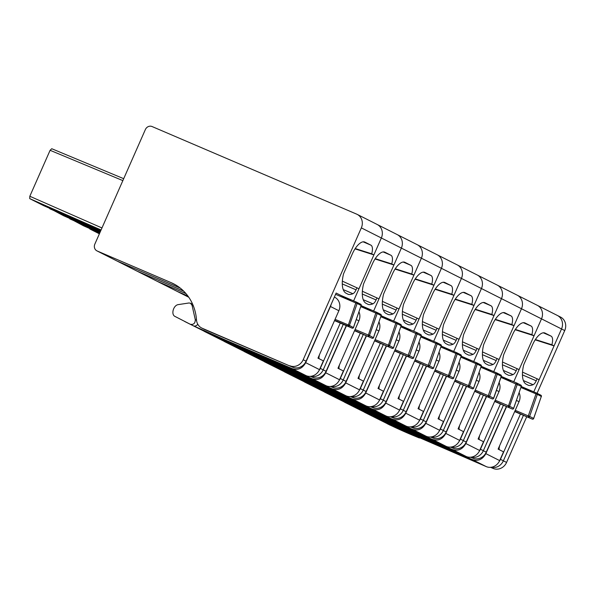 <?xml version="1.0" encoding="UTF-8"?>
<svg xmlns="http://www.w3.org/2000/svg" width="595" height="595" viewBox="0 0 595 595"><rect width="100%" height="100%" fill="white"/><g stroke="black" fill="none" stroke-linecap="round" stroke-linejoin="round"><path stroke-width="0.89" d="M499.205 461.541A10.799 9.825 116.8 0 0 500.462 459.347L503.363 460.813A10.799 9.825 116.8 0 1 491.225 467.254A10.799 9.825 116.8 0 0 503.363 460.813L523.429 415.325L503.363 460.813L506.568 462.434L526.724 416.738M522.522 372.12L539.13 379.722L533.782 391.852L561.524 328.961L564.722 330.575A10.799 9.825 116.8 0 0 560.557 317.068L557.359 315.454A10.799 9.825 116.8 0 1 561.524 328.961A10.799 9.825 116.8 0 0 557.359 315.454A10.799 9.825 116.8 0 0 556.846 315.216M537.069 393.28L564.722 330.575M506.568 462.434A10.799 9.825 116.8 0 1 493.218 468.458L490.57 467.328M537.151 378.718L536.236 380.8L522.447 374.895M535.388 339.537L551.87 344.765A10.799 4.477 113.2 0 0 551.052 336.108L545.042 333.081A16.199 6.716 113.2 0 0 544.886 333.007A16.199 6.716 113.2 0 0 532.503 344.862L523.704 364.809A26.998 11.193 113.2 0 0 526.344 384.258L528.583 385.389A32.39 13.432 113.2 0 0 533.083 384.705A5.4 2.239 113.2 0 0 536.236 380.8M535.18 339.849L554.064 345.874L561.524 328.961L541.502 318.853L513.76 381.745L519.115 369.614L502.507 362.013M551.87 344.765L554.064 345.874M521.317 386.549L530.524 391.198M500.462 459.347L520.447 414.046M506.397 406.497L486.249 452.17A10.799 9.825 116.8 0 1 472.899 458.202L470.6 457.213M479.183 451.434A10.799 9.825 116.8 0 0 480.448 449.24L483.348 450.705L503.415 405.217L483.348 450.705A10.799 9.825 116.8 0 1 471.21 457.146A10.799 9.825 116.8 0 0 483.348 450.705L486.249 452.17M536.824 305.109A10.799 9.825 116.8 0 1 537.337 305.347A10.799 9.825 116.8 0 1 541.502 318.853A10.799 9.825 116.8 0 0 537.337 305.347L557.359 315.454M533.522 418.664L533.641 418.419A1.078 0.982 116.8 0 1 532.265 419.111L514.682 411.576L532.28 419.111A1.078 1.078 0 0 0 533.722 418.478L529.632 416.396A1.078 0.982 116.8 0 1 528.263 417.088L528.301 415.898L515.24 410.305M532.287 419.118L514.794 411.316M536.088 393.682L536.802 393.146A1.078 0.982 116.8 0 1 537.3 394.433L529.632 416.396L528.301 415.898L536.088 393.682L541.309 396.456L533.641 418.419M499.659 460.612L485.847 453.635C482.664 459.407 478.202 461.415 472.46 459.645L405.619 431.033L412.528 434.521C418.203 437.459 399.007 429.3 394.44 426.831L486.271 466.621A10.799 9.825 -63.2 0 0 499.659 460.612L503.534 451.843L498.127 449.113L519.033 401.707A10.799 9.825 -63.2 0 0 519.152 392.76M364.385 412.231L371.042 415.451M374.329 417.006A3.778 3.436 116.8 0 1 373.37 416.716L405.619 431.033M485.847 453.635L506.605 406.586M499.45 449.783A2.157 1.964 116.8 0 1 499.138 448.221L499.555 445.878M390.707 425.395L364.802 412.439M412.521 434.514L413.361 435.027M394.44 426.831L393.585 426.355M419.43 438.002A588.738 535.545 116.8 0 1 387.181 423.692L390.112 425.172M517.129 368.61L516.215 370.692L502.433 364.787M515.367 329.429L531.856 334.658A10.799 4.477 113.2 0 0 531.03 326L525.028 322.973A16.199 6.716 113.2 0 0 524.864 322.899A16.199 6.716 113.2 0 0 512.488 334.754L503.682 354.702A26.998 11.193 113.2 0 0 506.323 374.151L508.561 375.281A32.39 13.432 113.2 0 0 513.061 374.597A5.4 2.239 113.2 0 0 516.215 370.692M515.166 329.742L534.042 335.766L541.502 318.853L521.48 308.745L493.746 371.637L499.093 359.506L482.486 351.905M531.856 334.658L534.042 335.766M501.295 376.442L510.503 381.09M480.448 449.24L500.425 403.938M486.375 396.389L466.235 442.063A10.799 9.825 116.8 0 1 452.884 448.095L450.579 447.105M459.169 441.319A10.799 9.825 116.8 0 0 460.426 439.132L463.327 440.597L483.393 395.11L463.327 440.597A10.799 9.825 116.8 0 1 451.188 447.038A10.799 9.825 116.8 0 0 463.327 440.597L466.235 442.063M516.81 295.001A10.799 9.825 116.8 0 1 517.315 295.239A10.799 9.825 116.8 0 1 521.48 308.745A10.799 9.825 116.8 0 0 517.315 295.239L537.337 305.347M513.5 408.557L513.619 408.311A1.078 0.982 116.8 0 1 512.243 408.996L494.661 401.469L512.258 409.003A1.078 1.078 0 0 0 513.701 408.363L509.618 406.288A1.078 0.982 116.8 0 1 508.242 406.98L508.152 406.891A1.078 0.93 -32.8 0 0 509.618 406.288L495.219 400.197M512.273 409.01L494.772 401.209M508.152 406.891L515.947 383.827L516.78 383.039A1.078 0.982 116.8 0 1 517.286 384.325L509.618 406.288M479.644 450.504L465.833 443.528C462.65 449.299 458.187 451.3 452.438 449.537L385.597 420.925L392.507 424.406C398.181 427.351 378.985 419.192 374.419 416.723L466.257 456.514A10.799 9.825 -63.2 0 0 479.644 450.504L483.512 441.735L478.105 439.006L499.019 391.592A10.799 9.825 -63.2 0 0 499.131 382.652M344.364 402.116L351.02 405.344M354.308 406.898A3.778 3.436 116.8 0 1 353.348 406.608L385.597 420.925M465.833 443.528L486.584 396.478M479.429 439.675A2.157 1.964 116.8 0 1 479.116 438.113L479.533 435.771M370.685 415.28L344.78 402.332M392.507 424.406L393.347 424.919M374.419 416.723L373.571 416.247M399.416 427.894A588.738 535.545 116.8 0 1 367.167 413.585L370.097 415.057M497.115 358.502L496.193 360.585L482.411 354.68M495.345 319.322L511.834 324.55A10.799 4.477 113.2 0 0 511.008 315.893L505.006 312.858A16.199 6.716 113.2 0 0 504.85 312.784A16.199 6.716 113.2 0 0 492.467 324.647L483.668 344.594A26.998 11.193 113.2 0 0 486.308 364.043L488.54 365.174A32.39 13.432 113.2 0 0 493.039 364.49A5.4 2.239 113.2 0 0 496.193 360.585M495.144 319.634L514.028 325.658L521.48 308.745L501.466 298.638L473.724 361.529L479.079 349.399L462.464 341.798M511.834 324.55L514.028 325.658M481.281 366.334L490.481 370.983M460.426 439.132L480.41 393.83M466.361 386.281L446.213 431.955A10.799 9.825 116.8 0 1 432.863 437.98L430.564 436.998M439.147 431.211A10.799 9.825 116.8 0 0 440.404 429.025L443.312 430.49L463.371 385.002L443.312 430.49A10.799 9.825 116.8 0 1 431.174 436.931A10.799 9.825 116.8 0 0 443.312 430.49L446.213 431.955M496.788 284.893A10.799 9.825 116.8 0 1 497.301 285.131A10.799 9.825 116.8 0 1 501.466 298.638A10.799 9.825 116.8 0 0 497.301 285.131L517.315 295.239M493.486 398.449L493.605 398.204A1.078 0.982 116.8 0 1 492.229 398.888L474.639 391.361L492.236 398.895A1.078 1.078 0 0 0 493.634 398.375M496.052 373.467L497.264 374.218L495.925 373.72L496.765 372.931A1.078 0.982 116.8 0 1 497.264 374.218L489.596 396.181A1.078 0.982 116.8 0 1 488.227 396.872L488.257 395.682L475.204 390.089M459.623 440.397L445.811 433.42C442.628 439.192 438.165 441.193 432.424 439.43L365.583 410.81L372.485 414.298C378.167 417.244 358.971 409.085 354.397 406.616L446.235 446.406A10.799 9.825 -63.2 0 0 459.623 440.397L463.49 431.628L458.09 428.898L478.997 381.484A10.799 9.825 -63.2 0 0 479.109 372.544M324.349 392.008L331.006 395.236M334.293 396.791A3.778 3.436 116.8 0 1 333.334 396.501L365.583 410.81M445.811 433.42L466.562 386.363M459.414 429.568A2.157 1.964 116.8 0 1 459.102 428.006L459.519 425.663M350.671 405.173L324.766 392.224M372.485 414.298L373.325 414.812M354.397 406.616L353.549 406.14M379.394 417.787A588.738 535.545 116.8 0 1 347.145 403.47L350.076 404.95M477.093 348.395L476.179 350.477L462.389 344.572M475.331 309.214L491.82 314.443A10.799 4.477 113.2 0 0 490.994 305.785L484.985 302.751A16.199 6.716 113.2 0 0 484.828 302.676A16.199 6.716 113.2 0 0 472.445 314.539L463.646 334.487A26.998 11.193 113.2 0 0 466.287 353.936L468.525 355.066A32.39 13.432 113.2 0 0 473.025 354.375A5.4 2.239 113.2 0 0 476.179 350.477M475.122 309.526L494.006 315.551L501.466 298.638L481.444 288.53L453.71 351.422L459.057 339.291L442.449 331.69M491.82 314.443L494.006 315.551M461.259 356.226L470.466 360.875M440.404 429.025L460.389 383.723M446.339 376.166L426.191 421.848A10.799 9.825 116.8 0 1 412.848 427.872L410.543 426.89M419.133 421.104A10.799 9.825 116.8 0 0 420.39 418.917L423.29 420.382L443.357 374.895L423.29 420.382A10.799 9.825 116.8 0 1 411.152 426.823A10.799 9.825 116.8 0 0 423.29 420.382L426.191 421.848M476.774 274.786A10.799 9.825 116.8 0 1 477.279 275.024A10.799 9.825 116.8 0 1 481.444 288.53A10.799 9.825 116.8 0 0 477.279 275.024L497.301 285.131M476.037 363.359L477.242 364.11L475.911 363.612L476.744 362.824A1.078 0.982 116.8 0 1 477.242 364.11L481.251 366.133L473.583 388.096A1.078 0.982 116.8 0 1 472.207 388.78L454.625 381.254L472.222 388.788A1.078 1.078 0 0 0 473.62 388.267L469.581 386.073A1.078 0.982 116.8 0 1 468.205 386.757L468.116 386.676A1.078 0.93 -32.8 0 0 469.581 386.073L455.182 379.982M472.237 388.795L454.736 380.993M468.116 386.676L475.911 363.612L460.924 357.193M439.608 430.289L425.789 423.313C422.614 429.084 418.151 431.085 412.402 429.322L345.561 400.703L352.471 404.191C358.145 407.136 338.949 398.977 334.383 396.508L426.213 436.299A10.799 9.825 -63.2 0 0 439.608 430.289L443.476 421.513L438.069 418.791L458.976 371.377A10.799 9.825 -63.2 0 0 459.095 362.437M304.328 381.901L310.984 385.129M314.272 386.683A3.778 3.436 116.8 0 1 313.312 386.393L345.561 400.703M425.789 423.313L446.548 376.256M439.393 419.46A2.157 1.964 116.8 0 1 439.08 417.898L439.497 415.548M330.649 395.065L304.744 382.116M352.471 404.191L353.311 404.704M334.383 396.508L333.527 396.032M359.373 407.679A588.738 535.545 116.8 0 1 327.124 393.362L330.054 394.842M457.079 338.287L456.157 340.37L442.375 334.464M455.309 299.107L471.798 304.335A10.799 4.477 113.2 0 0 470.972 295.678L464.97 292.643A16.199 6.716 113.2 0 0 464.807 292.569A16.199 6.716 113.2 0 0 452.431 304.432L443.632 324.379A26.998 11.193 113.2 0 0 446.265 343.828L448.504 344.959A32.39 13.432 113.2 0 0 453.003 344.267A5.4 2.239 113.2 0 0 456.157 340.37M455.108 299.419L473.984 305.436L481.444 288.53L461.43 278.415L433.688 341.314L439.043 329.176L422.428 321.583M471.798 304.335L473.984 305.436M441.245 346.119L450.445 350.767M420.39 418.917L440.367 373.615M426.325 366.059L406.177 411.74A10.799 9.825 116.8 0 1 392.826 417.764L390.528 416.783M399.111 410.996A10.799 9.825 116.8 0 0 400.368 408.81L403.276 410.275L423.335 364.787L403.276 410.275A10.799 9.825 116.8 0 1 391.138 416.716A10.799 9.825 116.8 0 0 403.276 410.275L406.177 411.74M456.752 264.678A10.799 9.825 116.8 0 1 457.265 264.916A10.799 9.825 116.8 0 1 461.43 278.415A10.799 9.825 116.8 0 0 457.265 264.916L477.279 275.024M453.442 378.234L453.561 377.989A1.078 0.982 116.8 0 1 452.193 378.673L434.603 371.146L452.2 378.68A1.078 1.078 0 0 0 453.643 378.041L449.56 375.966A1.078 0.982 116.8 0 1 448.184 376.65L448.102 376.568A1.078 0.93 -32.8 0 0 449.56 375.966L435.168 369.874M448.102 376.568L455.889 353.497L456.722 352.716A1.078 0.982 116.8 0 1 457.228 354.003L449.56 375.966M419.587 420.182L405.775 413.205C402.592 418.977 398.129 420.977 392.388 419.215L325.547 390.595L332.449 394.083C338.131 397.029 318.927 388.87 314.361 386.4L406.199 426.191A10.799 9.825 -63.2 0 0 419.587 420.182L423.454 411.405L418.047 408.676L438.961 361.269A10.799 9.825 -63.2 0 0 439.073 352.329M284.313 371.793L290.97 375.021M294.25 376.576A3.778 3.436 116.8 0 1 293.298 376.285L325.547 390.595M405.775 413.205L426.526 366.148M419.378 409.345A2.157 1.964 116.8 0 1 419.059 407.783L419.475 405.44M310.635 384.958L284.73 372.009M332.449 394.083L333.289 394.589M314.361 386.4L313.513 385.924M339.358 397.572A588.738 535.545 116.8 0 1 307.109 383.254L310.04 384.734M437.057 328.18L436.142 330.262L422.353 324.357M435.295 288.992L451.776 294.228A10.799 4.477 113.2 0 0 450.958 285.57L444.948 282.536A16.199 6.716 113.2 0 0 444.792 282.461A16.199 6.716 113.2 0 0 432.409 294.317L423.61 314.272A26.998 11.193 113.2 0 0 426.251 333.721L428.489 334.851A32.39 13.432 113.2 0 0 432.989 334.159A5.4 2.239 113.2 0 0 436.142 330.262M435.086 289.311L453.97 295.328L461.43 278.415L441.408 268.308L413.666 331.207L419.021 319.069L402.413 311.475M451.776 294.228L453.97 295.328M421.223 336.011L430.43 340.66M400.368 408.81L420.353 363.508M406.303 355.951L386.155 401.632A10.799 9.825 116.8 0 1 372.805 407.657L370.507 406.675M379.089 400.889A10.799 9.825 116.8 0 0 380.354 398.702L383.254 400.167L403.321 354.672L383.254 400.167A10.799 9.825 116.8 0 1 371.116 406.608A10.799 9.825 116.8 0 0 383.254 400.167L386.155 401.632M96.925 250.867A5.4 4.909 116.8 0 0 97.178 250.986L117.2 261.093L180.27 288.099L117.2 261.093L137.222 271.208L183.624 291.074L137.222 271.208L157.236 281.316L186.004 293.625L157.236 281.316L177.258 291.424L187.856 295.96L177.258 291.424A5.4 4.909 116.8 0 1 176.998 291.305L188.764 297.247L177.258 291.424A5.4 4.909 116.8 0 1 176.998 291.305L156.983 281.197A5.4 4.909 116.8 0 0 157.236 281.316A5.4 4.909 116.8 0 1 156.983 281.197L136.962 271.089A5.4 4.909 116.8 0 0 137.222 271.208A5.4 4.909 116.8 0 1 136.962 271.089L116.947 260.974A5.4 4.909 116.8 0 0 117.2 261.093A5.4 4.909 116.8 0 1 116.947 260.974L96.925 250.867A5.4 4.909 116.8 0 1 94.843 244.114L145.373 129.546A5.4 4.909 116.8 0 1 152.067 126.542L356.658 214.133A10.799 9.825 116.8 0 1 357.171 214.371A10.799 9.825 116.8 0 1 361.336 227.878L441.408 268.308A10.799 9.825 116.8 0 0 437.243 254.801A10.799 9.825 116.8 0 1 441.408 268.308L433.948 285.221L415.072 279.196M436.73 254.563A10.799 9.825 116.8 0 1 437.243 254.801L457.265 264.916M420.888 336.978L435.867 343.389L428.207 365.352L429.538 365.858L437.206 343.895L435.867 343.389L436.708 342.608A1.078 0.982 116.8 0 1 437.206 343.895L441.215 345.918L433.547 367.881A1.078 0.982 116.8 0 1 432.171 368.565L414.589 361.039L432.186 368.573A1.078 1.078 0 0 0 433.584 368.045L429.538 365.858A1.078 0.982 116.8 0 1 428.169 366.542L428.207 365.352L415.146 359.767M399.565 410.074L385.753 403.098C382.578 408.869 378.108 410.87 372.366 409.107L305.525 380.488L312.435 383.976C318.109 386.921 298.913 378.762 294.346 376.293L386.177 416.084A10.799 9.825 -63.2 0 0 399.565 410.074L403.44 401.298L398.033 398.568L418.94 351.162A10.799 9.825 -63.2 0 0 419.059 342.222M264.292 361.686L270.948 364.913M274.236 366.461A3.778 3.436 116.8 0 1 273.276 366.17L305.525 380.488M385.753 403.098L406.511 356.041M399.357 399.238A2.157 1.964 116.8 0 1 399.044 397.676L399.461 395.333M290.613 374.85L264.708 361.901M312.427 383.976L313.267 384.482M294.346 376.293L293.491 375.817M319.337 387.464A588.738 535.545 116.8 0 1 287.088 373.147L290.018 374.627M99.618 233.285L89.808 228.971L99.387 233.813M89.808 228.971L89.51 228.443M417.036 318.072L416.121 320.147L402.339 314.249M415.273 278.884L431.762 284.12A10.799 4.477 113.2 0 0 430.936 275.463L424.934 272.428A16.199 6.716 113.2 0 0 424.771 272.354A16.199 6.716 113.2 0 0 412.395 284.209L403.589 304.164A26.998 11.193 113.2 0 0 406.229 323.613L408.468 324.736A32.39 13.432 113.2 0 0 412.967 324.052A5.4 2.239 113.2 0 0 416.121 320.147M431.762 284.12L433.948 285.221M401.209 325.904L410.409 330.552M380.354 398.702L400.331 353.4M386.281 345.844L366.141 391.525A10.799 9.825 116.8 0 1 352.79 397.549L350.485 396.568M359.075 390.781A10.799 9.825 116.8 0 0 360.332 388.595L363.233 390.06L383.299 344.565L363.233 390.06A10.799 9.825 116.8 0 1 351.095 396.501A10.799 9.825 116.8 0 0 363.233 390.06L366.141 391.525M382.392 301.368L399 308.961L393.652 321.099L421.394 258.2A10.799 9.825 116.8 0 0 417.221 244.694A10.799 9.825 116.8 0 1 421.394 258.2L413.934 275.113L395.05 269.089M416.716 244.456A10.799 9.825 116.8 0 1 417.221 244.694L437.243 254.801M413.406 358.019L413.525 357.766A1.078 0.982 116.8 0 1 412.156 358.458L394.567 350.931L412.164 358.465A1.078 1.078 0 0 0 413.607 357.826L409.524 355.75A1.078 0.982 116.8 0 1 408.148 356.435L408.185 355.245L395.132 349.659M412.179 358.465L394.678 350.671M415.979 333.036L416.686 332.501A1.078 0.982 116.8 0 1 417.192 333.788L409.524 355.75L408.185 355.245L415.979 333.036M379.55 399.966L365.739 392.99C362.556 398.762 358.093 400.762 352.344 399L285.503 370.38L292.413 373.868C298.088 376.813 278.891 368.655 274.325 366.185L366.163 405.976A10.799 9.825 -63.2 0 0 379.55 399.966L383.418 391.19L378.011 388.461L398.925 341.054A10.799 9.825 -63.2 0 0 399.037 332.114M244.27 351.578L250.926 354.806M254.214 356.353A3.778 3.436 116.8 0 1 253.262 356.063L285.503 370.38M365.739 392.99L386.49 345.933M379.342 389.13A2.157 1.964 116.8 0 1 379.022 387.568L379.439 385.225M270.599 364.742L244.694 351.786M292.405 373.861L293.253 374.374M274.325 366.185L273.477 365.709M299.322 377.356A588.738 535.545 116.8 0 1 267.073 363.039L270.004 364.519M83.65 225.862L69.496 218.335M397.021 307.965L396.106 310.04L382.317 304.142M395.259 268.776L411.74 274.012A10.799 4.477 113.2 0 0 410.922 265.355L404.912 262.321A16.199 6.716 113.2 0 0 404.756 262.246A16.199 6.716 113.2 0 0 392.373 274.102L383.574 294.056A26.998 11.193 113.2 0 0 386.214 313.505L388.453 314.629A32.39 13.432 113.2 0 0 392.953 313.944A5.4 2.239 113.2 0 0 396.106 310.04M411.74 274.012L413.934 275.113M381.187 315.796L390.387 320.445M360.332 388.595L380.317 343.293M366.267 335.736L346.119 381.417A10.799 9.825 116.8 0 1 332.769 387.442L330.47 386.46M339.053 380.674A10.799 9.825 116.8 0 0 340.31 378.487L343.218 379.952L363.277 334.457L343.218 379.952A10.799 9.825 116.8 0 1 331.08 386.386A10.799 9.825 116.8 0 0 343.218 379.952L346.119 381.417M362.37 291.26L378.985 298.854L373.63 310.992L401.372 248.093A10.799 9.825 116.8 0 0 397.207 234.586A10.799 9.825 116.8 0 1 401.372 248.093L393.912 265.006L375.036 258.981M396.694 234.348A10.799 9.825 116.8 0 1 397.207 234.586L417.221 244.694M395.958 322.921L397.17 323.68L395.831 323.174L396.672 322.393A1.078 0.982 116.8 0 1 397.17 323.68L401.171 325.696L393.511 347.659A1.078 0.982 116.8 0 1 392.135 348.35L374.553 340.823L392.142 348.358A1.078 1.078 0 0 0 393.54 347.83L389.502 345.643A1.078 0.982 116.8 0 1 388.133 346.327L388.044 346.245A1.078 0.93 -32.8 0 0 389.502 345.643L375.11 339.552M388.044 346.245L395.831 323.174L380.852 316.763M359.529 389.859L345.717 382.882C342.534 388.654 338.072 390.655 332.33 388.892L265.489 360.272L272.391 363.761C278.073 366.706 258.877 358.547 254.31 356.078L346.141 395.868A10.799 9.825 -63.2 0 0 359.529 389.859L363.396 381.083L357.997 378.353L378.903 330.946A10.799 9.825 -63.2 0 0 379.015 322.007M224.255 341.471L230.912 344.691M234.199 346.245A3.778 3.436 116.8 0 1 233.24 345.955L265.489 360.272M345.717 382.882L366.475 335.825M359.321 379.022A2.157 1.964 116.8 0 1 359.008 377.461L359.425 375.118M250.577 354.635L224.672 341.679M272.391 363.761L273.231 364.266M254.31 356.078L253.455 355.602M279.3 367.249A588.738 535.545 116.8 0 1 247.051 352.932L249.982 354.412M63.598 215.74L100.25 231.857L63.613 215.747L49.474 208.228M376.999 297.857L376.085 299.932L362.296 294.034M375.237 258.669L391.726 263.897A10.799 4.477 113.2 0 0 390.9 255.248L384.891 252.213A16.199 6.716 113.2 0 0 384.734 252.139A16.199 6.716 113.2 0 0 372.351 263.994L363.552 283.949A26.998 11.193 113.2 0 0 366.193 303.391L368.431 304.521A32.39 13.432 113.2 0 0 372.931 303.837A5.4 2.239 113.2 0 0 376.085 299.932M391.726 263.897L393.912 265.006M361.165 305.689L370.373 310.337M340.31 378.487L360.295 333.178M346.245 325.629L326.097 371.31A10.799 9.825 116.8 0 1 312.754 377.334L310.449 376.352M340.273 323.07L320.296 368.379L323.197 369.845L343.263 324.349L323.197 369.845A10.799 9.825 116.8 0 1 311.059 376.278A10.799 9.825 116.8 0 0 323.197 369.845L326.097 371.31M342.356 281.145L358.964 288.746L353.616 300.884L381.35 237.985A10.799 9.825 116.8 0 0 377.185 224.479A10.799 9.825 116.8 0 1 381.35 237.985L373.891 254.898L355.014 248.874M376.68 224.241A10.799 9.825 116.8 0 1 377.185 224.479L397.207 234.586M375.943 312.814L377.156 313.565L375.817 313.067L376.65 312.278A1.078 0.982 116.8 0 1 377.156 313.565L381.157 315.588L373.489 337.551A1.078 0.982 116.8 0 1 372.113 338.243L354.531 330.716L372.128 338.25A1.078 1.078 0 0 0 373.526 337.722L369.488 335.528A1.078 0.982 116.8 0 1 368.112 336.22L368.022 336.138A1.078 0.93 -32.8 0 0 369.488 335.528L355.089 329.437M368.022 336.138L375.817 313.067L360.83 306.656M339.514 379.744L325.696 372.775C322.52 378.539 318.057 380.547 312.308 378.784L245.467 350.165L252.377 353.653C258.051 356.598 238.855 348.439 234.289 345.97L326.127 385.753A10.799 9.825 -63.2 0 0 339.514 379.744L343.382 370.975L337.975 368.245L358.889 320.839A10.799 9.825 -63.2 0 0 359.001 311.899M204.234 331.363L210.89 334.583M214.178 336.138A3.778 3.436 116.8 0 1 213.218 335.848L245.467 350.165M325.696 372.775L346.454 325.718M339.299 368.915A2.157 1.964 116.8 0 1 338.986 367.353L339.403 365.01M230.555 344.527L204.65 331.571M252.369 353.646L253.217 354.159M234.289 345.97L233.433 345.494M259.279 357.141A588.738 535.545 116.8 0 1 227.037 342.824L229.96 344.304M43.614 205.647L29.75 198.648L29.817 196.268L50.099 150.297L51.743 148.72L123.701 178.686L51.765 148.728M97.178 250.986L171.107 282.64A48.589 44.201 116.8 0 1 173.033 283.525A48.589 44.201 116.8 0 1 173.405 283.711A48.589 44.201 116.8 0 1 196.506 319.932A10.799 9.825 116.8 0 0 201.638 327.979L204.539 329.444A10.799 9.825 116.8 0 0 205.052 329.682L292.733 367.227A10.799 9.825 116.8 0 0 306.083 361.202L336.138 293.052L350.351 300.222M201.638 327.979A10.799 9.825 116.8 0 0 202.151 328.217L292.733 367.227M320.296 368.379A10.799 9.825 116.8 0 1 319.039 370.566M289.832 365.761A10.799 9.825 116.8 0 0 303.182 359.737L361.336 227.878M356.985 287.749L356.063 289.825A5.4 2.239 -66.8 0 1 352.909 293.729A32.39 13.432 -66.8 0 1 348.41 294.413L346.178 293.283A26.998 11.193 -66.8 0 1 343.538 273.841L352.337 253.887A16.199 6.716 -66.8 0 1 364.713 242.031A16.199 6.716 -66.8 0 1 364.876 242.106L370.878 245.14A10.799 4.477 -66.8 0 1 371.704 253.79L373.891 254.898M371.704 253.79L355.215 248.561M355.922 302.706L357.134 303.457L355.795 302.959L356.628 302.171A1.078 0.982 116.8 0 1 357.134 303.457L361.135 305.48L353.467 327.443A1.078 0.982 116.8 0 1 352.099 328.135L334.509 320.601L352.106 328.135A1.078 1.078 0 0 0 353.504 327.614L349.466 325.42A1.078 0.982 116.8 0 1 348.09 326.112L352.121 328.142M334.628 320.348L348.008 326.023A1.078 0.93 -32.8 0 0 349.466 325.42L335.074 319.329M348.008 326.023L355.795 302.959L335.587 294.309M319.493 369.636L305.681 362.667C302.498 368.431 298.036 370.44 292.294 368.677L225.453 340.057L232.355 343.546C238.037 346.483 218.834 338.332 214.267 335.863L306.105 375.646A10.799 9.825 -63.2 0 0 319.493 369.636L323.36 360.868L317.961 358.138L338.867 310.731A10.799 9.825 -63.2 0 0 334.702 297.225L334.375 297.054M331.177 304.298A10.799 9.825 116.8 0 1 330.456 306.485L338.867 310.731M192.066 305.354L190.534 303.249L188.942 302.989L178.426 304.588C173.376 305.064 170.691 314.703 175.138 316.503L190.274 324.26C193.591 324.855 195.257 323.323 195.286 319.656L192.066 305.354L193.397 306.031M197.756 324.216A3.778 3.436 116.8 0 1 193.204 325.74L225.453 340.057M305.681 362.667L330.456 306.485M319.284 358.807A2.157 1.964 116.8 0 1 318.972 357.245L319.381 354.903M210.541 334.42L184.636 321.464M232.355 343.546L233.195 344.051M214.267 335.863L213.419 335.387M239.264 347.034A588.738 535.545 116.8 0 1 207.015 332.717L209.946 334.197M490.912 467.298L493.218 468.458M523.377 380.547L533.083 384.705M551.052 336.108L543.302 332.791M470.898 457.183L472.899 458.202M528.174 416.998A1.078 0.93 -32.8 0 0 529.632 416.396M533.67 418.478L541.309 396.456A1.078 0.982 116.8 0 0 540.803 395.169L536.898 393.198M537.3 394.433L520.982 387.516M541.286 396.508L541.39 396.515A1.078 1.078 0 0 0 540.855 395.192L536.854 393.169A1.078 1.078 0 0 0 536.787 393.139L521.324 386.519L536.779 393.139M516.482 400.413L519.033 401.707M370.44 415.236L373.37 416.716M498.632 447.961L499.138 448.221M486.271 466.621L472.46 459.645M503.363 370.44L513.061 374.597M531.03 326L523.28 322.683M450.876 447.076L452.884 448.095M500.96 377.409L521.287 386.348L513.619 408.311M513.649 408.371L521.287 386.348A1.078 0.982 116.8 0 0 520.781 385.062L516.884 383.091M521.272 386.4L521.369 386.408A1.078 1.078 0 0 0 520.833 385.084L516.832 383.061A1.078 1.078 0 0 0 516.772 383.031L501.31 376.412L516.772 383.031M496.461 390.305L499.019 391.592M350.425 405.128L353.348 406.608M478.611 437.853L479.116 438.113M466.257 456.514L452.438 449.537M483.341 360.332L493.039 364.49M511.008 315.893L503.266 312.576M430.854 436.968L432.863 437.98M488.138 396.783A1.078 0.93 -32.8 0 0 489.596 396.181L493.605 398.204L501.265 376.241L497.264 374.218M474.758 391.101L492.229 398.888M489.596 396.181L488.257 395.682L495.925 373.72L480.946 367.301M501.25 376.293L501.265 376.241A1.078 0.982 116.8 0 0 500.767 374.954L496.862 372.983M496.743 372.924L481.288 366.304L496.751 372.924A1.078 1.078 0 0 1 496.81 372.953L500.819 374.976A1.078 1.078 0 0 1 501.347 376.293L493.686 398.256A1.078 1.078 0 0 1 493.634 398.367M476.439 380.198L478.997 381.484M330.404 395.021L333.334 396.501M458.596 427.745L459.102 428.006M446.235 446.406L432.424 439.43M463.327 350.224L473.025 354.375M490.994 305.785L483.244 302.468M410.84 426.86L412.848 427.872M477.242 364.11L469.581 386.073M473.613 388.156L481.251 366.133A1.078 0.982 116.8 0 0 480.745 364.847L476.84 362.876M481.229 366.185L481.333 366.185A1.078 1.078 0 0 0 480.797 364.869L476.796 362.846A1.078 1.078 0 0 0 476.729 362.816L461.274 356.197L476.721 362.816M456.424 370.09L458.976 371.377M310.382 384.913L313.312 386.393M438.575 417.638L439.08 417.898M426.213 436.299L412.402 429.322M443.305 340.117L453.003 344.267M470.972 295.678L463.23 292.361M390.818 416.753L392.826 417.764M434.722 370.886L452.193 378.673M456.015 353.252L461.229 356.026L453.561 377.989M453.598 378.048L461.229 356.026A1.078 0.982 116.8 0 0 460.731 354.739L456.826 352.768M457.228 354.003L440.902 347.086M461.214 356.07L461.311 356.078A1.078 1.078 0 0 0 460.783 354.761L456.774 352.738A1.078 1.078 0 0 0 456.715 352.709L441.252 346.089L456.715 352.709M436.403 359.982L438.961 361.269M290.367 374.805L293.298 376.285M418.56 407.53L419.059 407.783M406.199 426.191L392.388 419.215M423.283 330.009L432.989 334.159M450.958 285.57L443.208 282.253M370.804 406.645L372.805 407.657M414.7 360.778L432.171 368.565M433.577 367.933L441.215 345.918A1.078 0.982 116.8 0 0 440.709 344.631L436.804 342.661M441.193 345.963L441.297 345.97A1.078 1.078 0 0 0 440.761 344.654L436.76 342.631A1.078 1.078 0 0 0 436.693 342.601L421.23 335.982L436.693 342.601M416.388 349.875L418.94 351.162M270.346 364.698L273.276 366.17M398.538 397.423L399.044 397.676M386.177 416.084L372.366 409.107M403.269 319.902L412.967 324.052M430.936 275.463L423.194 272.146M350.782 396.538L352.79 397.549M400.866 326.871L421.193 335.803L413.525 357.766M413.555 357.826L421.193 335.803A1.078 0.982 116.8 0 0 420.695 334.516L416.79 332.546M421.178 335.855L421.275 335.863A1.078 1.078 0 0 0 420.739 334.546L416.738 332.523A1.078 1.078 0 0 0 416.679 332.493L401.216 325.874L416.679 332.493M396.367 339.76L398.925 341.054M250.331 354.583L253.262 356.063M378.517 387.315L379.022 387.568M366.163 405.976L352.344 399M383.247 309.794L392.953 313.944M410.922 265.355L403.172 262.038M99.767 232.95L83.62 225.847L99.767 232.95M100.109 232.184L69.786 218.863M330.761 386.43L332.769 387.442M374.664 340.563L392.135 348.35M397.17 323.68L389.502 345.643M393.54 347.718L401.171 325.696A1.078 0.982 116.8 0 0 400.673 324.409L396.768 322.438M401.156 325.748L401.253 325.755A1.078 1.078 0 0 0 400.725 324.439L396.724 322.416A1.078 1.078 0 0 0 396.657 322.386L381.194 315.767L396.657 322.386M376.345 329.652L378.903 330.946M230.31 344.475L233.24 345.955M358.502 377.208L359.008 377.461M346.141 395.868L332.33 388.892M363.233 299.687L372.931 303.837M390.9 255.248L383.15 251.93M100.592 231.083L49.772 208.756M310.746 376.323L312.754 377.334M354.642 330.456L372.113 338.243M377.156 313.565L369.488 335.528M373.519 337.61L381.157 315.588A1.078 0.982 116.8 0 0 380.651 314.301L376.754 312.33M381.142 315.64L381.239 315.647A1.078 1.078 0 0 0 380.703 314.324L376.702 312.308A1.078 1.078 0 0 0 376.635 312.278L361.18 305.659L376.642 312.278M356.331 319.545L358.889 320.839M210.288 334.368L213.218 335.848M338.481 367.1L338.986 367.353M326.127 385.753L312.308 378.784M100.734 230.771L43.576 205.632L100.734 230.771M101.968 227.959L29.817 196.268M101.076 229.982L29.75 198.648M122.853 180.605L50.099 150.297M171.107 282.64L175.629 284.923M202.151 328.217L205.052 329.682M303.182 359.737L306.083 361.202M343.211 289.579L352.909 293.729M342.281 283.927L356.063 289.825M370.878 245.14L363.136 241.823M357.134 303.457L349.466 325.42M353.504 327.503L361.135 305.48A1.078 0.982 116.8 0 0 360.637 304.194L356.732 302.223M361.12 305.533L361.217 305.54A1.078 1.078 0 0 0 360.689 304.216L356.68 302.2A1.078 1.078 0 0 0 356.621 302.171L340.712 295.358L356.613 302.163M195.286 319.656L196.536 320.288M190.274 324.26L193.204 325.74M318.466 356.993L318.972 357.245M306.105 375.646L292.294 368.677M357.171 214.371L377.185 224.479M190.534 303.249L192.698 304.342"/></g></svg>
